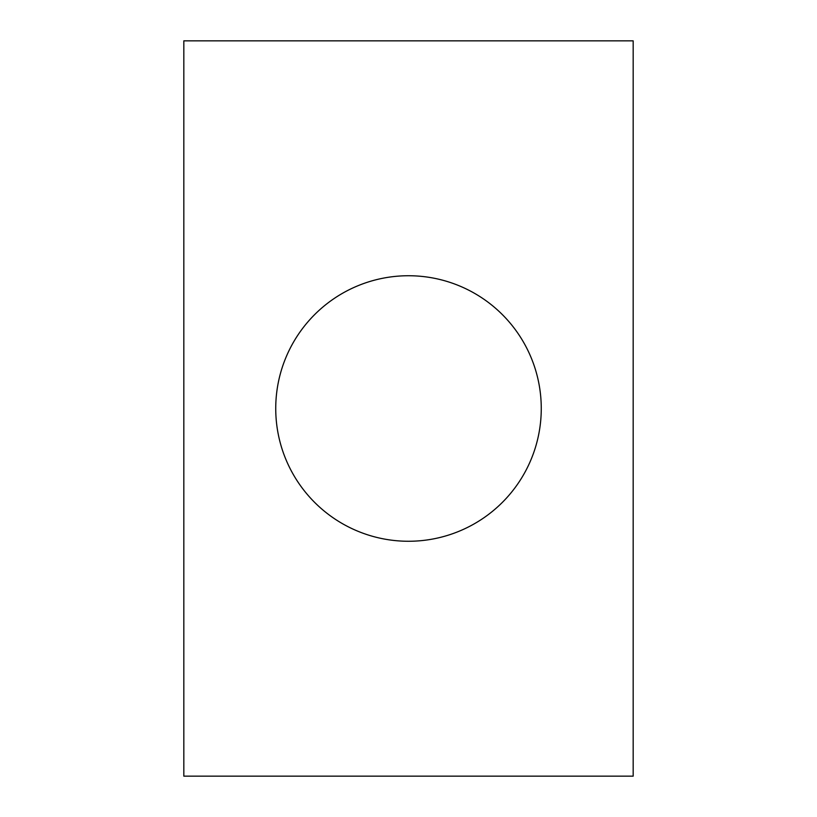 <?xml version="1.0" encoding="UTF-8"?>
<svg xmlns="http://www.w3.org/2000/svg" width="817" height="817" viewBox="0 0 817 817"><rect width="100%" height="100%" fill="white"/><g stroke="black" fill="none" stroke-linecap="round" stroke-linejoin="round"><path stroke-width="1.23" d="M633.175 776.15L633.175 40.85L633.175 776.15L183.825 776.15L183.825 40.85L633.175 40.85L183.825 40.85L183.825 776.15L633.175 776.15M408.5 275.738A132.762 132.762 0 0 0 275.738 408.5A132.762 132.762 0 0 0 408.5 541.263A132.762 132.762 0 0 0 541.263 408.5A132.762 132.762 0 0 0 408.5 275.738A132.762 132.762 0 0 0 275.738 408.5A132.762 132.762 0 0 0 408.5 541.263A132.762 132.762 0 0 0 541.263 408.5A132.762 132.762 0 0 0 408.5 275.738"/></g></svg>
